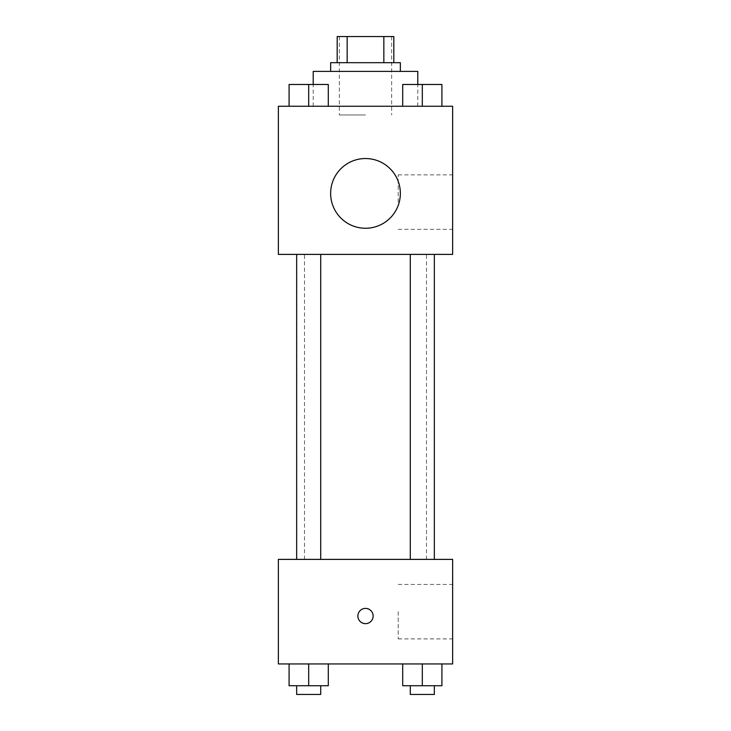 <?xml version="1.0" encoding="UTF-8"?>
<svg xmlns="http://www.w3.org/2000/svg" width="731" height="731" viewBox="0 0 731 731"><rect width="100%" height="100%" fill="white"/><g stroke="black" fill="none" stroke-linecap="round" stroke-linejoin="round"><path stroke-width="0.55" stroke-dasharray="3.65 2.74" d="M365.5 114.977L339.358 114.977L365.5 114.977M365.5 36.55L339.358 36.55L365.5 36.55M383.839 62.692L383.839 36.55L393.817 36.55L393.817 62.692L347.161 62.692L393.817 62.692M383.839 36.55L337.183 36.55M347.161 62.692L337.183 62.692L347.161 62.692L347.161 36.55M400.36 62.692L330.64 62.692M330.64 71.41L400.36 71.41L330.64 71.41M313.215 71.41L417.785 71.41M365.5 106.26L313.215 106.26L365.5 106.26M289.083 106.26L328.292 106.26L289.083 106.26L328.292 106.26L289.083 106.26L328.292 106.26L308.683 106.26L308.683 84.476L289.083 84.476L320.708 84.476L289.083 84.476L289.083 106.26L308.683 106.26L289.083 106.26L289.083 84.476L289.083 106.26L328.292 106.26L308.683 106.26L308.683 84.476L328.292 84.476L296.658 84.476L328.292 84.476L328.292 106.26L328.292 84.476M402.708 106.26L441.917 106.26L402.708 106.26L441.917 106.26L402.708 106.26L441.917 106.26L422.317 106.26L422.317 84.476L402.708 84.476L434.342 84.476L402.708 84.476L402.708 106.26L422.317 106.26L402.708 106.26L402.708 84.476L402.708 106.26L441.917 106.26L422.317 106.26L422.317 84.476L441.917 84.476L410.292 84.476L441.917 84.476L441.917 106.26L441.917 84.476M452.635 106.26L278.365 106.26L278.365 254.397L452.635 254.397L452.635 106.26M278.365 197.754L278.365 205.384L278.365 197.754M365.5 254.397L304.507 254.397L365.5 254.397M422.317 254.397L410.292 254.397L422.317 254.397M308.683 254.397L320.708 254.397L308.683 254.397M452.635 202.112L452.635 174.883L452.635 202.112M365.5 158.545A34.86 34.86 0 0 0 335.31 210.83A34.86 34.86 0 0 0 395.69 210.83A34.86 34.86 0 0 0 365.5 158.545A34.86 34.86 0 0 0 335.31 210.83A34.86 34.86 0 0 0 395.69 210.83A34.86 34.86 0 0 0 365.5 158.545M365.5 228.255A34.86 34.86 0 0 1 335.31 175.97A34.86 34.86 0 0 1 395.69 175.97A34.86 34.86 0 0 1 365.5 228.255M398.194 202.112L398.194 174.883L398.194 202.112M365.5 559.389L304.507 559.389L365.5 559.389M422.317 559.389L410.292 559.389L422.317 559.389M308.683 559.389L320.708 559.389L308.683 559.389M452.635 559.389L278.365 559.389L278.365 663.949L452.635 663.949L452.635 559.389M278.365 616.023L278.365 623.653L278.365 616.023M441.917 685.733L422.317 685.733L441.917 685.733L441.917 663.949L402.708 663.949L441.917 663.949L402.708 663.949L441.917 663.949L402.708 663.949L441.917 663.949L402.708 663.949L441.917 663.949L441.917 685.733L402.708 685.733L402.708 663.949L402.708 685.733L434.342 685.733L422.317 685.733L422.317 663.949L422.317 685.733L402.708 685.733L402.708 663.949M328.292 685.733L308.683 685.733L328.292 685.733L328.292 663.949L289.083 663.949L328.292 663.949L289.083 663.949L328.292 663.949L289.083 663.949L328.292 663.949L289.083 663.949L328.292 663.949L328.292 685.733L289.083 685.733L289.083 663.949L289.083 685.733L320.708 685.733L308.683 685.733L308.683 663.949L308.683 685.733L289.083 685.733L289.083 663.949M452.635 611.664L452.635 638.903L452.635 611.664M365.5 608.402A7.621 7.621 0 0 0 358.894 619.833A7.621 7.621 0 0 0 372.106 619.833A7.621 7.621 0 0 0 365.5 608.402A7.621 7.621 0 0 0 358.894 619.833A7.621 7.621 0 0 0 372.106 619.833A7.621 7.621 0 0 0 365.5 608.402M365.5 623.653A7.621 7.621 0 0 1 358.894 612.212A7.621 7.621 0 0 1 372.106 612.212A7.621 7.621 0 0 1 365.5 623.653M398.194 611.664L398.194 638.903L398.194 611.664M410.292 685.733L410.292 694.45L434.342 694.45L410.292 694.45L434.342 694.45L434.342 685.733L410.292 685.733L434.342 685.733M422.317 685.733L422.317 663.949M296.658 685.733L296.658 694.45L320.708 694.45L296.658 694.45L320.708 694.45L320.708 685.733L296.658 685.733L320.708 685.733M308.683 685.733L308.683 663.949M410.292 84.476L434.342 84.476M422.317 106.26L422.317 84.476M296.658 84.476L320.708 84.476M308.683 106.26L308.683 84.476M339.358 36.55L339.358 114.977M391.642 36.55L391.642 114.977M417.785 106.26L417.785 84.403M313.215 106.26L313.215 84.403M398.194 229.342L452.635 229.342M398.194 174.883L452.635 174.883M426.493 559.389L426.493 254.397M304.507 559.389L304.507 254.397M320.708 559.389L320.708 254.397M296.658 559.389L296.658 254.397M434.342 559.389L434.342 254.397M410.292 559.389L410.292 254.397M398.194 638.903L452.635 638.903M398.194 584.434L452.635 584.434"/><path stroke-width="1.1" d="M347.161 62.692L347.161 36.55L337.183 36.55L337.183 62.692L337.183 36.55M347.161 36.55L393.817 36.55L393.817 62.692M383.839 62.692L383.839 36.55M330.64 71.41L330.64 62.692L400.36 62.692L400.36 71.41M417.785 84.403L417.785 71.41L313.215 71.41L313.215 84.403M278.365 106.26L452.635 106.26L452.635 254.397L278.365 254.397L278.365 106.26M365.5 228.255A34.86 34.86 0 0 1 335.31 175.97A34.86 34.86 0 0 1 395.69 175.97A34.86 34.86 0 0 1 365.5 228.255M278.365 559.389L452.635 559.389L452.635 663.949L278.365 663.949L278.365 559.389M365.5 623.653A7.621 7.621 0 0 1 358.894 612.212A7.621 7.621 0 0 1 372.106 612.212A7.621 7.621 0 0 1 365.5 623.653M402.708 663.949L402.708 685.733L441.917 685.733L441.917 663.949L441.917 685.733M422.317 685.733L422.317 663.949M434.342 685.733L434.342 694.45L410.292 694.45L410.292 685.733M289.083 663.949L289.083 685.733L328.292 685.733L328.292 663.949L328.292 685.733M308.683 685.733L308.683 663.949M320.708 685.733L320.708 694.45L296.658 694.45L296.658 685.733M402.708 106.26L402.708 84.476L441.917 84.476L441.917 106.26L441.917 84.476M422.317 106.26L422.317 84.476M434.342 84.476L410.292 84.476M289.083 106.26L289.083 84.476L328.292 84.476L328.292 106.26L328.292 84.476M308.683 106.26L308.683 84.476M320.708 84.476L296.658 84.476M410.292 254.397L410.292 559.389M434.342 254.397L434.342 559.389M320.708 559.389L320.708 254.397M296.658 559.389L296.658 254.397"/></g></svg>
